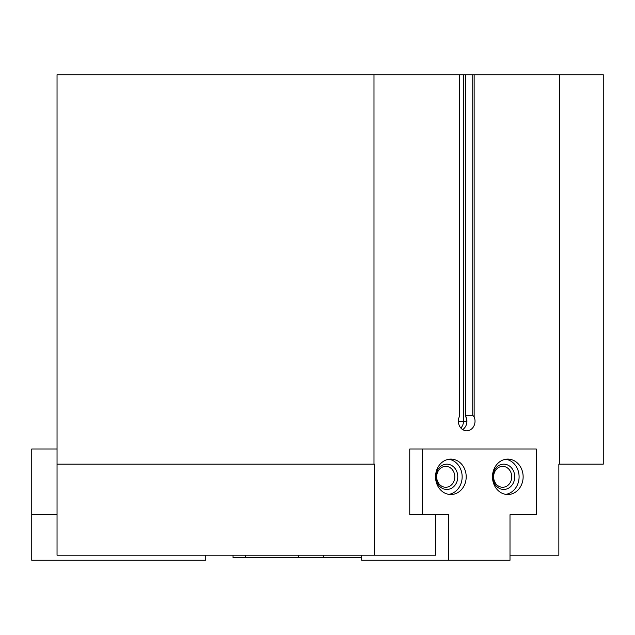 <?xml version="1.0" encoding="UTF-8"?>
<svg xmlns="http://www.w3.org/2000/svg" width="635" height="635" viewBox="0 0 635 635"><rect width="100%" height="100%" fill="white"/><g stroke="black" fill="none" stroke-linecap="round" stroke-linejoin="round"><path stroke-width="0.95" d="M559.403 464.169L559.403 74.739L603.25 74.739L603.25 464.169L558.848 464.169L558.848 555.204L510 555.204M435.602 514.747L435.602 555.204L57.039 555.204L57.039 74.739L465.677 74.739L465.542 415.465L466.479 419.33L466.288 421.172L466.471 419.33M465.677 415.282L472.757 415.282L472.757 74.739L465.677 74.739L465.677 415.282M459.621 74.739L459.756 415.465L459.248 416.885A9.612 8.319 90 0 0 466.693 430.792A9.612 8.319 90 0 0 474.147 416.885L472.757 415.282M559.403 74.739L472.757 74.739M374.547 555.204L374.547 464.169L57.039 464.169M373.991 464.169L373.991 74.739M448.683 560.26L510 560.26L510 514.747L536.281 514.747L536.281 448.993L409.758 448.993L409.758 514.747L448.683 514.747L448.683 560.26L361.688 560.26L361.688 555.204M510 514.747L523.637 514.747M462.653 429.577A9.612 8.319 90 0 0 466.011 416.79M361.688 557.728L233.037 557.728L233.037 555.204M205.732 555.204L205.732 560.26L31.75 560.26L31.75 514.747L57.039 514.747M31.75 514.747L31.75 448.993L57.039 448.993M422.402 448.993L422.402 514.747M492.482 476.814A17.701 15.327 90 0 0 507.809 494.514A17.701 15.327 90 0 0 523.137 476.814A17.701 15.327 90 0 0 507.809 459.113A17.701 15.327 90 0 0 492.482 476.814M435.539 476.814A17.701 15.327 90 0 0 450.874 494.514A17.701 15.327 90 0 0 466.201 476.814A17.701 15.327 90 0 0 450.874 459.113A17.701 15.327 90 0 0 435.539 476.814M436.674 476.814A10.454 9.057 90 0 0 445.73 487.267A10.454 9.057 90 0 0 454.787 476.814A10.454 9.057 90 0 0 445.73 466.36A10.454 9.057 90 0 0 436.674 476.814M435.872 476.814A12.644 10.954 90 0 0 452.303 487.759A12.644 10.954 90 0 0 452.303 465.86A12.644 10.954 90 0 0 435.872 476.814M448.85 494.355A17.701 15.327 90 0 0 462.153 476.814A17.701 15.327 90 0 0 448.85 459.264M493.617 476.814A10.454 9.057 90 0 0 502.666 487.267A10.454 9.057 90 0 0 511.723 476.814A10.454 9.057 90 0 0 502.666 466.36A10.454 9.057 90 0 0 493.617 476.814M492.816 476.814A12.644 10.954 90 0 0 509.238 487.759A12.644 10.954 90 0 0 509.238 465.86A12.644 10.954 90 0 0 492.816 476.814M505.785 494.355A17.701 15.327 90 0 0 519.097 476.814A17.701 15.327 90 0 0 505.785 459.264M458.375 421.18L466.288 421.18L466.288 417.616M474.147 416.885L474.147 74.739M459.248 416.885L459.248 74.739M460.835 427.998A9.065 7.85 90 0 0 463.51 421.18L463.51 74.739M323.318 557.728L323.318 555.204M298.537 557.728L298.537 555.204M245.427 557.728L245.427 555.204"/></g></svg>
